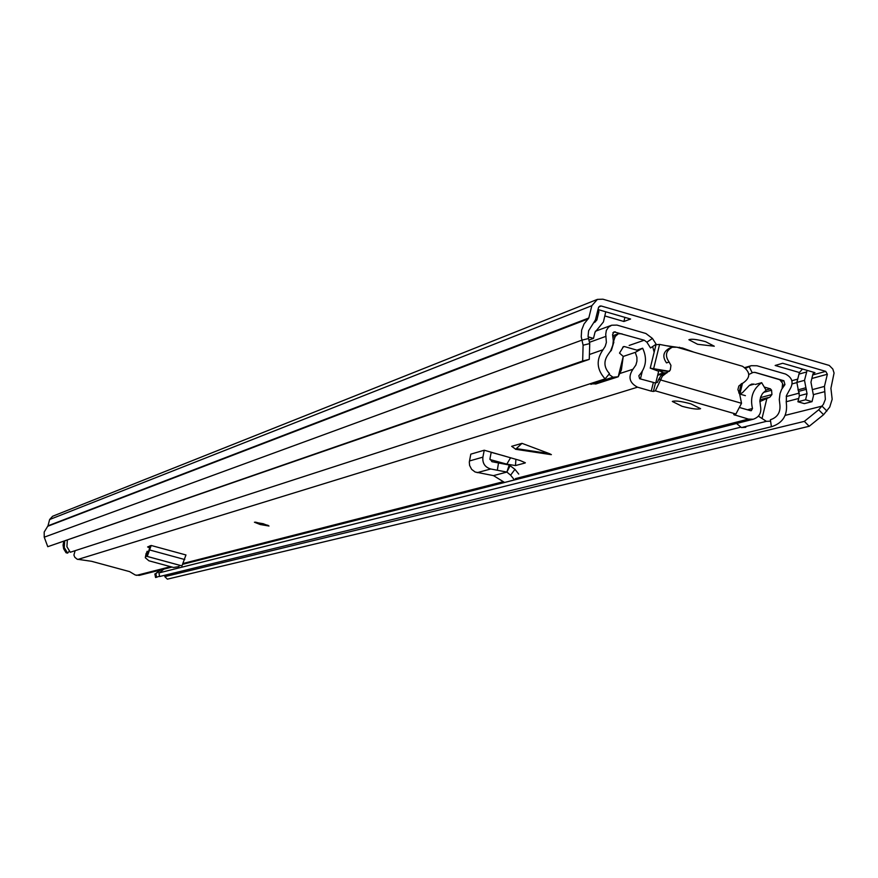 <?xml version="1.0" encoding="UTF-8"?>
<svg xmlns="http://www.w3.org/2000/svg" width="878" height="878" viewBox="0 0 878 878"><rect width="100%" height="100%" fill="white"/><g stroke="black" fill="none" stroke-linecap="round" stroke-linejoin="round"><path stroke-width="1.32" d="M166.107 574.936L164.812 576.648L804.336 421.374L818.691 409.785L823.575 414.69L829.732 407.074L832.168 399.249L830.917 388.306L834.067 373.018L832.827 369.045L829.227 365.424L602.923 299.2L597.391 299.387L591.838 305.698L588.798 318.001L584.057 323.927L581.642 330.106L581.236 336.823L583.102 345.219L589.731 343.583L589.27 359.365L582.663 360.99L583.102 345.219M705.594 341.674C696.781 339.336 691.216 338.688 688.901 339.742L697.615 344.286L714.286 346.217L705.594 341.674M604.898 315.97L623.896 321.491L630.591 319.021L598.006 309.539M813.368 373.117L814.982 372.667L782.693 363.272L775.164 365.467L799.419 372.524L802.47 369.034M818.691 409.785L823.345 404.418L825.364 399.358L824.442 386.419L827.361 374.247L825.737 371.372L601.243 306.005L599.872 306.049L598.478 307.629L595.427 319.921L588.611 330.765L588.062 336.318L589.731 343.583M694.125 352.221L682.59 348.061L666.665 345.734M596.996 299.541L52.581 516.275L49.64 519.524L47.983 525.823L44.185 532.046L44.229 537.182L47.774 546.687L582.663 360.99M47.774 546.687L589.27 359.365M164.812 576.648L167.38 579.151L809.209 426.269L804.336 421.374M823.575 414.69L809.209 426.269M624.916 317.364L623.896 321.491M814.982 372.667L812.962 373.874L810.965 382.215L813.489 395.594L812.029 401.652L805.576 399.786L797.915 401.773L799.375 395.737L807.036 393.717L804.511 380.339L807.08 370.373M799.419 372.524L796.862 382.435L804.511 380.339M799.375 395.737L796.862 382.435M807.036 393.717L805.576 399.786M812.029 401.652L804.336 403.628L797.915 401.773M588.128 336.856L593.484 338.403L594.999 332.279L603.427 321.941L605.754 311.8M594.34 322.489L596.842 320.031L598.917 311.613L597.995 309.572M593.484 338.403L588.842 340.093M159.566 576.166L156.24 577.351M155.56 577.515L154.857 573.949L155.867 573.696L156.569 577.263M155.527 573.773L159.686 570.184M160.707 569.921L155.867 573.696M63.787 541.474L63.073 545.117L63.644 548.794L66.059 552.756L67.617 553.118L64.259 547.598L64.676 541.166M69.252 551.219L67.617 553.118M656.173 344.286L652.453 338.447L645.89 333.497L616.971 325.09L611.703 325.211L608.454 327.209L606.336 330.446L605.732 334.331L606.38 342.442L605.205 346.338L603.032 349.718C595.942 359.826 596.634 369.55 605.118 378.879L70.284 552.251L66.915 546.709L67.321 540.244M656.129 344.198L650.543 347.962L646.866 342.2L644.232 340.225L613.996 331.851L612.57 334.628L613.316 340.686L612.789 345.197L610.671 350.816L608.125 354.482C603.471 361.121 603.921 367.509 609.497 373.633L605.118 378.879M740.703 427.191L158.929 572.928L159.631 576.517L771.839 426.609C782.989 422.9 787.807 414.932 786.293 402.684L786.436 395.605L789.761 389.536C793.877 382.852 792.45 377.683 785.503 374.039L756.979 365.764L751.195 365.698L745.905 368.167M771.4 426.697L770.379 419.772C777.667 417.324 780.816 412.089 779.818 404.067L779.291 399.556L780.015 393.585L781.596 389.415L784.954 384.608L783.889 380.734L755.354 372.459L753.072 372.426L748.879 374.489M159.631 576.517L160.323 576.352M159.609 572.752L163.791 569.142M759.843 401.586L769.852 397.174L771.927 394.529L771.575 390.205L763.432 392.422M613.228 342.321L615.237 336.45L618.364 333.739L622.008 333.816M613.096 337.218L615.237 336.45M667.039 372.821L663.636 372.854L659.038 370.56L669.299 371.372M656.162 344.703L659.587 344.417L673.119 347.04M655.789 382.885L658.643 371.262L650.236 368.156L668.827 371.229L667.598 371.603M596.151 383.884L589.906 383.807M745.795 427.312L741.493 427.575L736.543 423.492M745.4 395.671L739.891 394.079M663.636 372.854L657.798 374.676M668.827 371.229L669.53 371.131M738.782 392.762L739.572 393.882M754.586 372.305L779.807 379.735L782.594 383.291L782.144 388.394M640.413 378.956L642.257 371.438M652.65 346.547L654.154 352.177M613.876 342.091L611.373 350.344L610.221 351.606M623.479 346.612L619.506 353.088L623.237 356.424L618.222 376.772L612.976 377.211L608.937 374.313M623.556 346.58L624.51 346.569L622.721 347.194M638.405 350.596L624.51 346.569M590.905 384.355L612.976 377.211M623.237 356.424L621.383 369.956L618.222 376.772M740.088 394.024L742.656 392.51L749.34 385.442L751.634 384.092L754.169 384.136L749.285 385.508M765.989 390.019L770.357 388.822L764.244 387.055M741.493 427.575L766.384 421.341L758.405 416.15M770.291 421.177L766.384 421.341M770.357 388.822L771.575 390.205M762.104 418.18L766.988 397.964M610.825 350.531L611.373 350.344M666.369 372.59L657.644 375.323M515.704 449.218L521.982 443.346L511.654 446.32L515.704 449.218M548.245 454.156L551.384 454.628L549.398 453.63L521.982 443.346M682.074 406.294C691.842 408.874 698.01 409.664 700.578 408.665L690.843 403.836C681.021 401.235 674.842 400.445 672.307 401.455L682.074 406.294M260.25 524.528L268.997 526.021L263.18 523.705L254.422 522.223L260.25 524.528M742.162 383.401L738.837 386.002L737.893 389.612L739.638 393.948L741.526 403.287L735.907 414.021L733.723 414.614L748.451 419.091L753.28 419.234C759.349 417.072 761.753 412.682 760.48 406.042L759.876 400.851L760.655 397.043L762.444 393.64L766.099 390.216L761.676 382.676L755.321 384.465M636.89 350.157L642.641 348.204C647.415 358.422 646.153 367.597 638.844 375.729L639.612 378.725L655.471 382.984L653.397 391.445L655.372 390.853L662.363 376.146L670.309 370.033L670.957 365.38L669.102 362.043C664.745 355.733 665.798 350.805 672.241 347.249L676.916 347.227L742.514 366.269C750.734 372.052 750.8 377.716 742.711 383.258L742.426 383.324M653.397 391.445L651.235 391.127L653.309 382.665M642.641 348.204L635.277 352.363L636.923 357.357L636.923 361.297L635.87 365.05L632.95 369.254C627.869 376.892 629.394 382.863 637.527 387.187L651.235 391.127M75.113 550.693L73.917 555.061L74.773 557.223L77.132 559.198L91.619 561.316L129.604 571.622L135.333 575.035L139.35 575.353M525.351 462.772L520.138 460.522L484.239 450.227L470.795 454.156L469.313 462.069L469.598 465.406L471.629 469.357L475.13 472.002L493.469 475.624L504.598 482.461L514.409 479.904L510.623 475.174L514.958 469.346L518.733 474.087M525.099 462.991L515.507 465.559L515.88 459.293M489.924 459.523L506.804 464.144L515.507 465.559M149.776 547.927L147.603 546.95L151.192 545.479L147.23 556.433L146.549 556.257L147.855 551.472L148.525 551.636L150.368 545.721M179.76 565.311L146.044 556.125L145.298 557.728L148.898 560.79L173.537 567.473L178.75 566.639L179.76 565.311L181.955 565.882L185.96 554.962L151.192 545.479M505.091 456.154L491.197 452.346M740.165 407.688L750.492 410.663L751.305 410.684L752.49 408.489C749.9 397.547 752.962 388.943 761.676 382.676M655.471 382.984L657.457 382.369L658.478 379.812L661.079 379.011M623.237 356.446L635.277 352.363M666.6 372.963L660.969 375.543L658.478 379.812M671.868 347.381L669.618 348.127C663.186 351.672 662.144 356.589 666.49 362.888L669.102 362.043M491.23 452.203L489.946 458.733L491.91 461.685L509.207 465.011L514.958 469.346M506.957 471.859L510.25 465.505M484.239 450.227L482.889 457.142C482.329 463.288 484.941 467.239 490.736 468.984L506.891 472.079L510.623 475.174M506.891 472.079L509.207 465.011M497.332 470.224L498.506 462.925M506.847 472.09L493.469 475.624M150.094 546.731L149.853 545.875M181.955 565.882L147.23 556.433L181.933 565.882M146.044 556.125L147.153 551.296L147.855 551.472M145.924 556.092L146.549 556.257M146.648 553.25L147.153 551.296M145.364 557.552L147.032 551.461M268.185 525.395L255.421 522.125M791.879 380.723L797.652 379.131M812.699 374.972L825.737 371.372M598.741 306.982L601.243 306.005M785.151 415.382L822.027 406.13L826.911 411.036M588.447 338.546L581.818 340.17L44.229 537.182M47.697 526.284L588.249 318.879M47.983 525.823L588.798 318.001M49.64 519.524L591.838 305.698M786.128 401.762L798.717 398.469M813.686 394.551L824.738 391.665M786.216 396.571L799.397 393.07M813.467 389.338L824.442 386.419M792.186 383.873L796.818 382.61M811.854 378.484L827.361 374.247M798.859 374.138L806.52 371.998M797.915 389.887L805.576 387.835M798.75 391.358L806.41 389.305M596.842 320.031L595.218 320.646M597.336 312.228L598.917 311.613M594.538 322.171L595.536 321.787M679.528 347.249L679.363 347.94M589.412 342.321L606.039 336.307M589.412 354.503L603.032 349.718M612.888 332.707L615.302 331.829M646.866 342.2L652.453 338.447M745.279 367.652L749.11 366.51L752.216 372.755M782.792 385.201L784.954 384.608M781.65 381.348L783.889 380.734M629.164 345.449L644.232 340.225M661.332 372.031L661.705 370.472M659.587 344.417L653.737 368.255M739.035 392.883L741.241 383.774M760.469 397.624L771.927 394.529M516.571 448.647L549.398 453.63M735.907 414.021L655.372 390.853M77.868 559.451L637.527 387.187M136.54 575.364L170.541 566.683M183.502 563.369L502.479 481.912M515.364 478.62L748.451 419.091M620.384 373.337L632.95 369.254M747.496 409.796L752.49 408.489M735.116 414.229L734.886 415.184M741.526 403.287L660.838 380.031M510.601 457.756L506.804 464.144M490.736 468.984L477.215 472.649M482.889 457.142L469.467 460.972M184.742 559.538L149.962 550.056M155.79 577.461L156.8 577.208M595.35 331.258L611.308 325.354M159.873 576.462L771.839 426.609M745.082 367.509L750.723 365.841M759.997 399.742L768.162 397.558M742.492 383.313L740 393.574M656.075 344.363L650.236 368.156M595.635 384.048L617.794 376.903M612.833 335.725L618.123 333.827M139.108 575.419L171.956 567.067M183.14 564.214L753.28 419.234M741.943 383.466L742.711 383.258M145.298 557.728L146.121 553.414M515.474 449.262L550.879 454.617"/></g></svg>
